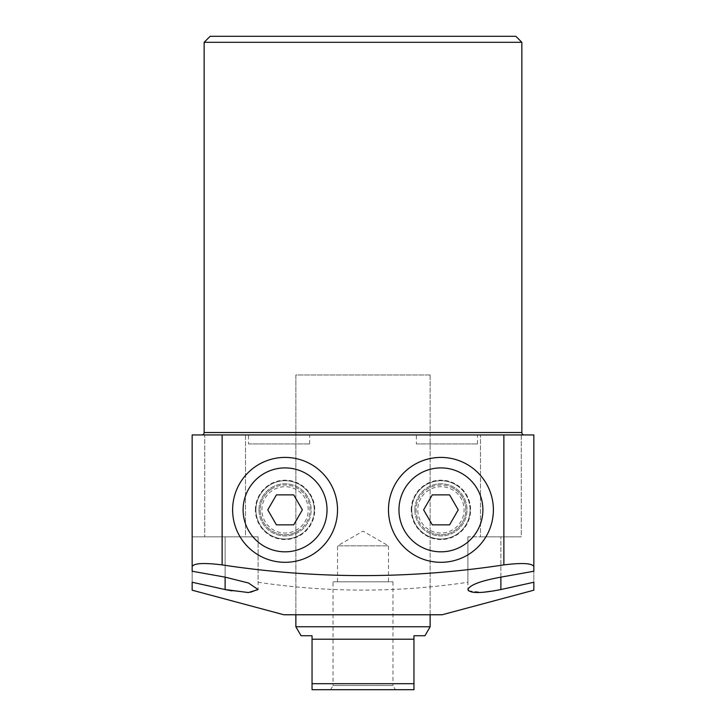 <?xml version="1.0" encoding="UTF-8"?>
<svg xmlns="http://www.w3.org/2000/svg" width="726" height="726" viewBox="0 0 726 726"><rect width="100%" height="100%" fill="white"/><g stroke="black" fill="none" stroke-linecap="round" stroke-linejoin="round"><path stroke-width="0.54" stroke-dasharray="3.63 2.72" d="M524.254 434.938L201.746 434.938L524.254 434.938M416.352 443.922L477.499 443.922L416.352 443.922L416.352 434.938L477.499 434.938L416.352 434.938M477.499 443.922L477.499 434.938M248.501 443.922L309.648 443.922L248.501 443.922L248.501 434.938L309.648 434.938L248.501 434.938M309.648 443.922L309.648 434.938M521.259 434.938L521.259 536.841L480.494 536.841L521.259 536.841L480.494 536.841L521.259 536.841L521.259 434.938L480.494 434.938L480.494 536.841L480.494 434.938L521.259 434.938M245.506 434.938L245.506 536.841L204.741 536.841L245.506 536.841L204.741 536.841L245.506 536.841L245.506 434.938L204.741 434.938L204.741 536.841L204.741 434.938L245.506 434.938M493.381 509.861A52.453 52.453 0 0 0 440.927 457.416A52.453 52.453 0 0 0 388.474 509.861A52.453 52.453 0 0 0 440.927 562.314A52.453 52.453 0 0 0 493.381 509.861M337.526 509.861A52.453 52.453 0 0 0 285.073 457.416A52.453 52.453 0 0 0 232.619 509.861A52.453 52.453 0 0 0 285.073 562.314A52.453 52.453 0 0 0 337.526 509.861M192.154 590.193L192.154 434.938L222.129 434.938L222.129 536.841L258.093 536.841L258.093 582.252C328.034 592.715 397.966 592.715 467.907 582.252L467.907 536.841L503.871 536.841L503.871 434.938L533.846 434.938L533.846 590.193M430.137 374.988L430.137 614.768L295.863 614.768L430.137 614.768L430.137 374.988L295.863 374.988L295.863 614.768L295.863 374.988L430.137 374.988M411.252 509.861A29.675 29.675 0 0 1 440.927 480.195A29.675 29.675 0 0 1 470.602 509.861A29.675 29.675 0 0 1 440.927 539.536A29.675 29.675 0 0 1 411.252 509.861M470.085 509.861A29.158 29.158 0 0 0 440.927 480.712A29.158 29.158 0 0 0 411.769 509.861A29.158 29.158 0 0 0 440.927 539.019A29.158 29.158 0 0 0 470.085 509.861A29.158 29.158 0 0 0 440.927 480.712A29.158 29.158 0 0 0 411.769 509.861A29.158 29.158 0 0 0 440.927 539.019A29.158 29.158 0 0 0 470.085 509.861M255.398 509.861A29.675 29.675 0 0 1 285.073 480.195A29.675 29.675 0 0 1 314.748 509.861A29.675 29.675 0 0 1 285.073 539.536A29.675 29.675 0 0 1 255.398 509.861M314.231 509.861A29.158 29.158 0 0 0 285.073 480.712A29.158 29.158 0 0 0 255.915 509.861A29.158 29.158 0 0 0 285.073 539.019A29.158 29.158 0 0 0 314.231 509.861A29.158 29.158 0 0 0 285.073 480.712A29.158 29.158 0 0 0 255.915 509.861A29.158 29.158 0 0 0 285.073 539.019A29.158 29.158 0 0 0 314.231 509.861M414.855 509.861A26.072 26.072 0 0 1 440.927 483.788A26.072 26.072 0 0 1 467.009 509.861A26.072 26.072 0 0 0 440.927 483.788A26.072 26.072 0 0 0 414.855 509.861A26.072 26.072 0 0 0 440.927 535.942A26.072 26.072 0 0 0 467.009 509.861A26.072 26.072 0 0 1 440.927 535.942A26.072 26.072 0 0 1 414.855 509.861M258.991 509.861A26.072 26.072 0 0 1 285.073 483.788A26.072 26.072 0 0 1 311.145 509.861A26.072 26.072 0 0 0 285.073 483.788A26.072 26.072 0 0 0 258.991 509.861A26.072 26.072 0 0 0 285.073 535.942A26.072 26.072 0 0 0 311.145 509.861A26.072 26.072 0 0 1 285.073 535.942A26.072 26.072 0 0 1 258.991 509.861M204.142 42.299L521.858 42.299M210.141 36.3L515.859 36.3M222.129 434.938L503.871 434.938M222.129 536.841L192.154 536.841L192.154 582.252L225.124 589.548L225.124 536.841L192.154 536.841L258.093 536.841L192.154 536.841L192.154 571.235M494.497 590.792L533.846 582.252L533.846 536.841L533.846 571.235M467.907 582.252L467.907 536.841L503.871 536.841M231.73 590.837L250.688 592.507L258.093 589.548L258.093 536.841L225.124 536.841L225.124 577.143L225.124 536.841M442.125 614.768L283.875 614.768M258.093 536.841L258.093 582.252M468.588 590.846L482.618 592.352M467.907 536.841L467.907 589.548M333.025 581.798L392.975 581.798L333.025 581.798L333.025 685.498L392.975 685.498L395.398 689.7L330.602 689.7L395.398 689.7M392.975 581.798L392.975 685.498L333.025 685.498L330.602 689.7M337.526 581.798L337.526 545.834L388.474 545.834L363 531.123L337.526 545.834L388.474 545.834L388.474 581.798L337.526 581.798L388.474 581.798M430.137 626.756L295.863 626.756M424.946 635.749L413.956 635.749M413.956 683.701L413.956 639.216L312.044 639.216L312.044 689.7L413.956 689.7L413.956 683.701L312.044 683.701M312.044 635.749L301.054 635.749M461.908 473.524A41.963 41.963 0 0 0 404.591 488.888A41.963 41.963 0 0 0 419.946 546.206A41.963 41.963 0 0 0 477.272 530.842A41.963 41.963 0 0 0 461.908 473.524M453.369 488.317A24.875 24.875 0 0 0 419.383 497.428A24.875 24.875 0 0 0 428.494 531.414A24.875 24.875 0 0 1 419.383 497.428A24.875 24.875 0 0 1 453.369 488.317A24.875 24.875 0 0 1 462.471 522.303A24.875 24.875 0 0 1 428.494 531.414A24.875 24.875 0 0 0 462.471 522.303A24.875 24.875 0 0 0 453.369 488.317M455.511 484.614A29.158 29.158 0 0 0 415.68 495.286A29.158 29.158 0 0 0 426.353 535.116A29.158 29.158 0 0 0 466.183 524.444A29.158 29.158 0 0 0 455.511 484.614A29.158 29.158 0 0 0 415.68 495.286A29.158 29.158 0 0 0 426.353 535.116A29.158 29.158 0 0 0 466.183 524.444A29.158 29.158 0 0 0 455.511 484.614M420.871 498.281A23.159 23.159 0 0 0 429.347 529.926A23.159 23.159 0 0 0 460.992 521.45A23.159 23.159 0 0 0 452.507 489.805A23.159 23.159 0 0 0 420.871 498.281M449.585 524.853L458.233 509.861L449.585 494.878L432.279 494.878L423.621 509.861L432.279 524.853L449.585 524.853M306.054 546.206A41.963 41.963 0 0 0 321.409 488.888A41.963 41.963 0 0 0 264.092 473.524A41.963 41.963 0 0 0 248.728 530.842A41.963 41.963 0 0 0 306.054 546.206M297.506 531.414A24.875 24.875 0 0 0 306.617 497.428A24.875 24.875 0 0 0 272.631 488.317A24.875 24.875 0 0 1 306.617 497.428A24.875 24.875 0 0 1 297.506 531.414A24.875 24.875 0 0 1 263.529 522.303A24.875 24.875 0 0 1 272.631 488.317A24.875 24.875 0 0 0 263.529 522.303A24.875 24.875 0 0 0 297.506 531.414M299.647 535.116A29.158 29.158 0 0 0 310.32 495.286A29.158 29.158 0 0 0 270.489 484.614A29.158 29.158 0 0 0 259.817 524.444A29.158 29.158 0 0 0 299.647 535.116A29.158 29.158 0 0 0 310.32 495.286A29.158 29.158 0 0 0 270.489 484.614A29.158 29.158 0 0 0 259.817 524.444A29.158 29.158 0 0 0 299.647 535.116M305.129 498.281A23.159 23.159 0 0 0 273.493 489.805A23.159 23.159 0 0 0 265.008 521.45A23.159 23.159 0 0 0 296.653 529.926A23.159 23.159 0 0 0 305.129 498.281M267.767 509.861L276.415 524.853L293.721 524.853L302.379 509.861L293.721 494.878L276.415 494.878L267.767 509.861M500.876 577.143L500.876 536.841L500.876 577.143M521.858 432.533L204.142 432.533M500.876 589.548L500.876 536.841"/><path stroke-width="1.09" d="M521.858 42.299L204.142 42.299L210.141 36.3L515.859 36.3L521.858 42.299L521.858 432.533A2.396 2.396 0 0 0 524.254 434.938M204.142 42.299L204.142 432.533A2.396 2.396 0 0 1 201.746 434.938M192.154 566.543L192.154 571.235L225.124 577.143L248.51 583.005L258.093 589.548L248.464 592.561L225.124 589.548L192.154 582.252L192.154 590.193L283.875 614.768L442.125 614.768L533.846 590.193L533.846 582.252L500.876 589.548C480.884 593.505 469.894 593.505 467.907 589.548C469.749 584.975 480.739 580.845 500.876 577.143L533.846 571.235L533.846 434.938L192.154 434.938L192.154 566.543C193.86 563.213 203.852 562.659 222.129 564.892L222.129 434.938M503.871 434.938L503.871 564.892C522.112 562.659 532.104 563.204 533.846 566.543M503.871 564.892C409.954 579.176 316.046 579.176 222.129 564.892M493.381 509.861A52.453 52.453 0 0 0 440.927 457.416A52.453 52.453 0 0 0 388.474 509.861A52.453 52.453 0 0 0 440.927 562.314A52.453 52.453 0 0 0 493.381 509.861M337.526 509.861A52.453 52.453 0 0 0 285.073 457.416A52.453 52.453 0 0 0 232.619 509.861A52.453 52.453 0 0 0 285.073 562.314A52.453 52.453 0 0 0 337.526 509.861M225.124 577.143L225.124 589.548L231.73 590.837M467.907 589.548L468.588 590.846M482.618 592.352L494.497 590.792M312.044 635.749L312.044 639.216L312.044 635.749L301.054 635.749L295.863 626.756L430.137 626.756L430.137 614.768M295.863 626.756L295.863 614.768M413.956 635.749L413.956 683.701L312.044 683.701L312.044 639.216L413.956 639.216L413.956 635.749L424.946 635.749L430.137 626.756M413.956 683.701L413.956 689.7L312.044 689.7L312.044 683.701M461.908 473.524A41.963 41.963 0 0 0 404.591 488.888A41.963 41.963 0 0 0 419.946 546.206A41.963 41.963 0 0 0 477.272 530.842A41.963 41.963 0 0 0 461.908 473.524M449.585 494.878L458.233 509.861L449.585 524.853L432.279 524.853L423.621 509.861L432.279 494.878L449.585 494.878M306.054 546.206A41.963 41.963 0 0 0 321.409 488.888A41.963 41.963 0 0 0 264.092 473.524A41.963 41.963 0 0 0 248.728 530.842A41.963 41.963 0 0 0 306.054 546.206M293.721 524.853L276.415 524.853L267.767 509.861L276.415 494.878L293.721 494.878L302.379 509.861L293.721 524.853M204.142 432.533L521.858 432.533M500.876 577.143L500.876 589.548"/></g></svg>
